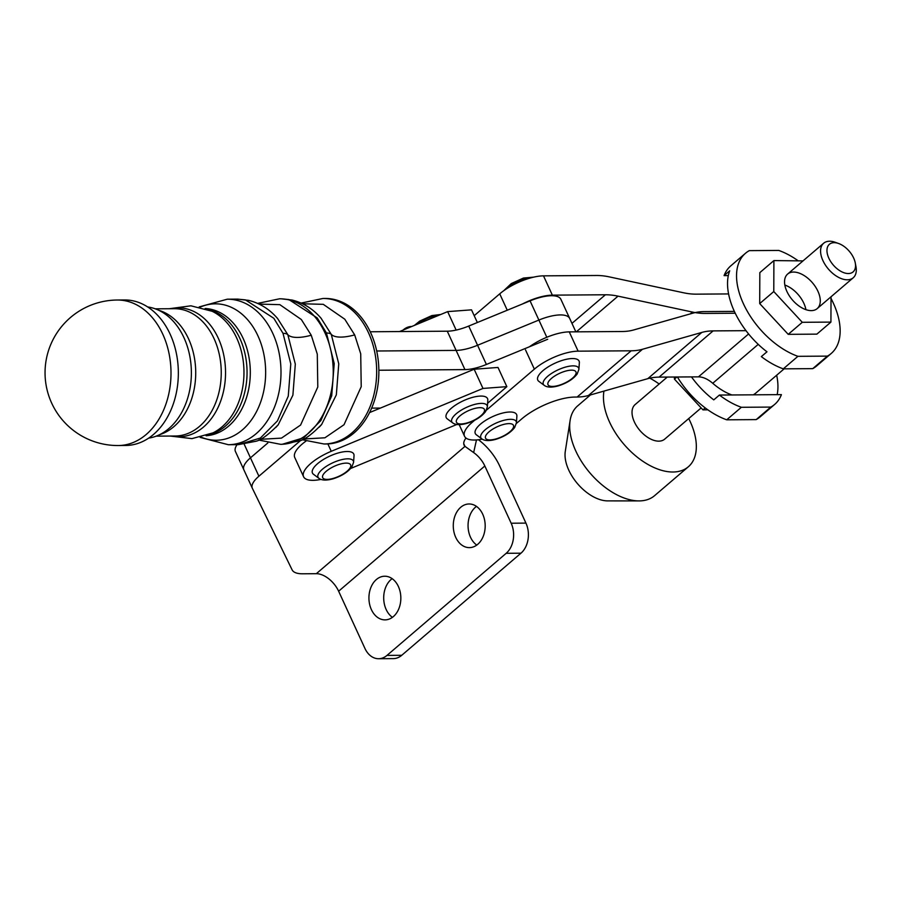 <?xml version="1.0" encoding="UTF-8"?>
<svg xmlns="http://www.w3.org/2000/svg" width="901" height="901" viewBox="0 0 901 901"><rect width="100%" height="100%" fill="white"/><g stroke="black" fill="none" stroke-linecap="round" stroke-linejoin="round"><path stroke-width="1.35" d="M838.662 243.518L835.193 242.279A22.739 13.188 49.4 0 0 823.649 243.236A22.739 13.188 49.4 0 0 825.361 265.007A22.739 13.188 49.4 0 0 847.379 279.794A22.739 13.188 49.4 0 0 853.213 277.79A22.739 13.188 49.4 0 0 855.95 266.527L855.263 262.923A18.189 10.553 -130.6 0 1 848.404 273.532A18.189 10.553 -130.6 0 1 827.839 255.636A18.189 10.553 -130.6 0 1 838.662 243.518A18.189 10.553 -130.6 0 1 855.263 262.923M667.269 377.069L635.104 404.594A22.739 13.188 49.4 0 0 636.816 426.364A22.739 13.188 49.4 0 0 658.834 441.152A22.739 13.188 49.4 0 0 664.679 439.147L701.147 407.928M590.437 394.942L577.687 405.855A59.117 34.294 49.4 0 0 570.108 420.474A59.117 34.294 49.4 0 0 590.065 473.07A59.117 34.294 49.4 0 0 638.944 500.911A59.117 34.294 49.4 0 0 639.361 500.911A59.117 34.294 49.4 0 0 654.554 495.685L688.33 466.786A59.117 34.294 49.4 0 0 688.724 418.56M570.108 420.474L565.287 451.39A36.378 21.106 49.4 0 0 577.575 483.758A36.378 21.106 49.4 0 0 607.657 500.888A36.378 21.106 49.4 0 0 607.916 500.888M603.952 391.102A59.117 34.294 49.4 0 0 623.807 444.137A59.117 34.294 49.4 0 0 673.137 472.011A59.117 34.294 49.4 0 0 688.33 466.786M659.16 384.006A59.117 34.294 49.4 0 0 649.79 378.15M305.946 441.141A32.346 11.578 155.3 0 0 294.751 457.517L303.581 476.719A32.346 11.578 -24.7 0 1 331.264 451.311L482.981 388.444L506.846 386.653L487.599 403.276M506.846 386.653L498.005 367.45L474.151 369.241L369.59 412.568M320.947 479.411A32.346 11.578 -24.7 0 1 303.581 476.719M456.784 424.495L350.692 468.464M482.981 388.444L474.151 369.241M370.66 332.694A72.756 53.193 89.6 0 1 372.383 406.328A72.756 53.193 89.6 0 1 326.218 443.979L324.022 443.99A72.756 53.193 -90.4 0 0 370.187 406.351A72.756 53.193 -90.4 0 0 368.464 332.706A72.756 53.193 -90.4 0 0 322.93 298.479L325.126 298.468A72.756 53.193 89.6 0 1 370.66 332.694M147.696 306.971A65.942 48.203 89.6 0 1 171.359 319.269A65.942 48.203 89.6 0 1 172.147 425.463A65.942 48.203 89.6 0 1 148.676 438.123M117.265 300.022L124.608 299.965A72.756 53.193 89.6 0 1 178.342 372.327A72.756 53.193 89.6 0 1 125.689 445.477L118.346 445.533A72.756 53.193 -90.4 0 0 146.187 434.496A72.756 53.193 -90.4 0 0 168.836 352.539A72.756 53.193 -90.4 0 0 117.265 300.022A72.756 72.756 0 0 0 45.05 373.318A72.756 72.756 0 0 0 118.346 445.533M477.35 322.524L471.516 309.843L447.651 311.622L399.571 331.545M456.143 330.081L447.651 311.622M237.109 444.644A29.102 10.429 155.3 0 0 235.42 451.48A29.102 10.429 155.3 0 0 235.465 451.559L243.844 469.77M300.923 440.24A29.102 10.429 155.3 0 0 299.92 441.085L258.902 476.212A29.102 10.429 155.3 0 0 252.325 488.218L243.878 469.849A29.102 10.429 -24.7 0 0 243.912 469.928A29.102 10.429 -24.7 0 1 243.878 469.849A29.102 10.429 -24.7 0 1 250.455 457.843L267.845 442.943L250.455 457.843L244.194 444.216M402.961 330.149L403.378 329.789A21.827 15.959 89.6 0 1 411.734 326.477A21.827 15.959 89.6 0 1 411.813 326.477L411.734 326.477M252.325 488.218A29.102 10.429 155.3 0 0 252.359 488.297L292.093 569.826A36.378 13.031 155.3 0 0 302.601 573.791L316.33 573.689A20.791 12.073 -130.6 0 1 338.63 591.214L364.95 648.45A21.827 15.959 -90.4 0 0 378.611 658.721A21.827 15.959 -90.4 0 0 386.968 655.41L506.182 553.304A21.827 15.959 -90.4 0 0 511.16 523.222L484.839 465.986A20.791 12.073 49.4 0 0 473.656 452.584L464.984 446.367A29.102 10.429 -24.7 0 1 464.083 445.139A29.102 10.429 -24.7 0 1 465.963 438.032M463.733 443.652L464.984 446.367L316.33 573.689M478.476 439.744A42.448 24.654 -130.6 0 1 499.616 465.873L525.936 523.109A21.827 15.959 89.6 0 1 520.958 553.191L401.745 655.297A21.827 15.959 89.6 0 1 393.388 658.608L378.611 658.721M476.483 506.396A21.827 15.959 -90.4 0 0 475.491 507.173A21.827 15.959 -90.4 0 0 468.07 526.589A21.827 15.959 -90.4 0 0 476.764 545.094M392.126 578.645A21.827 15.959 -90.4 0 0 391.147 579.422A21.827 15.959 -90.4 0 0 383.713 598.838A21.827 15.959 -90.4 0 0 392.419 617.343M235.42 451.48L243.878 469.849A29.102 10.429 -24.7 0 1 250.455 457.843L258.902 476.212M376.37 579.534A21.827 15.959 89.6 0 1 384.716 576.223A21.827 15.959 89.6 0 1 400.844 597.926A21.827 15.959 89.6 0 1 385.042 619.877A21.827 15.959 89.6 0 1 369.579 604.12A21.827 15.959 89.6 0 1 376.37 579.534M460.715 507.286A21.827 15.959 89.6 0 1 469.072 503.974A21.827 15.959 89.6 0 1 485.188 525.677A21.827 15.959 89.6 0 1 469.398 547.628A21.827 15.959 89.6 0 1 453.924 531.872A21.827 15.959 89.6 0 1 460.715 507.286M353.575 462.359L354.037 455.636A22.739 8.143 155.3 0 0 347.178 451.502A22.739 8.143 155.3 0 0 321.375 460.805A22.739 8.143 155.3 0 0 313.492 474.286L318.898 478.307C321.781 480.458 326.477 480.627 332.998 478.825C341.479 476.156 347.752 472.214 351.829 467L353.575 462.359A19.45 6.96 155.3 0 0 347.707 458.823A19.45 6.96 155.3 0 0 325.644 466.786A19.45 6.96 155.3 0 0 318.898 478.307M529.461 346.761A33.652 12.051 -24.7 0 1 569.263 331.883L578.127 351.165A33.652 12.051 155.3 0 0 534.361 369.151L525.497 349.858M578.127 351.165L631.162 350.804A90.945 52.765 49.4 0 0 642.469 349.273L701.823 332.424A90.945 52.765 -130.6 0 1 713.13 330.892L746.017 330.667M734.383 311.397L704.255 311.6A90.945 52.765 49.4 0 0 692.948 313.143L633.594 329.98A90.945 52.765 -130.6 0 1 622.287 331.512L569.263 331.883M471.809 421.567L472.169 422.366A33.652 12.051 155.3 0 0 464.544 436.275A33.652 12.051 155.3 0 0 482.226 439.147M516.363 423.447A33.652 12.051 155.3 0 0 518.052 422.051L521.713 418.92A40.928 14.664 -24.7 0 1 574.939 397.059L577.124 397.037L631.162 350.804M784.129 368.847L755.86 393.027A46.987 27.267 -130.6 0 1 753.292 394.818M731.882 394.965A46.987 27.267 -130.6 0 1 712.736 383.285A21.714 12.603 49.4 0 0 698.455 376.855L659.093 377.125A90.945 52.765 49.4 0 0 647.785 378.668L588.432 395.505A90.945 52.765 -130.6 0 1 577.124 397.037M472.169 422.366L474.703 420.204M486.416 410.18L534.361 369.151M522.625 303.907A33.652 12.051 -24.7 0 1 552.358 295.145L543.494 275.852A33.652 12.051 155.3 0 0 499.728 293.839L507.263 310.226M735.25 313.233L705.1 313.435A90.945 52.765 -130.6 0 1 692.452 312.061L618.03 296.147A90.945 52.765 49.4 0 0 605.393 294.773L552.358 295.145M543.494 275.852L596.518 275.492A90.945 52.765 -130.6 0 1 609.166 276.855L683.577 292.78A90.945 52.765 49.4 0 0 696.225 294.154L728.605 293.929M474.196 315.677L499.728 293.839M728.323 275.582L724.077 275.616L729.709 270.796A65.942 38.247 49.4 0 0 766.965 351.807L761.334 356.616A65.942 38.247 49.4 0 0 783.296 368.847L812.747 368.644A65.942 38.247 49.4 0 0 816.588 365.997L831.218 353.474A65.942 38.247 49.4 0 0 831.026 298.456M797.644 260.412A65.942 38.247 49.4 0 0 778.768 250.433L749.317 250.636A65.942 38.247 49.4 0 0 745.476 253.282A65.942 38.247 49.4 0 0 745.037 307.083A65.942 38.247 49.4 0 0 797.926 356.323L827.377 356.12A65.942 38.247 49.4 0 0 831.218 353.474M827.377 356.12L812.747 368.644M745.476 253.282L730.835 265.806A65.942 38.247 49.4 0 0 724.077 275.616M797.926 356.323L783.296 368.847M774.646 404.436A65.942 38.247 -130.6 0 1 770.805 407.083L756.176 419.607A65.942 38.247 -130.6 0 0 760.016 416.96L774.646 404.436A65.942 38.247 -130.6 0 0 781.415 394.627L719.403 395.055L713.772 399.875A65.942 38.247 -130.6 0 1 691.472 376.911M776.662 375.221A65.942 38.247 -130.6 0 1 777.169 394.661M770.805 407.083L741.354 407.286A65.942 38.247 -130.6 0 1 719.403 395.055M756.176 419.607L726.724 419.81L741.354 407.286M726.724 419.81A65.942 38.247 -130.6 0 1 677.417 377.001M674.444 377.023L674.432 379.107L702.949 409.865L707.848 409.831M676.888 377.012L674.432 379.107M705.224 407.916L702.949 409.865M831.026 296.778L830.925 322.096L802.284 322.299L773.779 291.541L773.903 260.58L803.016 260.896M811.283 310.62A22.739 13.188 49.4 0 0 817.196 308.615A22.739 13.188 49.4 0 0 812.432 282.768A22.739 13.188 49.4 0 0 787.632 274.062A22.739 13.188 49.4 0 0 789.31 295.798A22.739 13.188 49.4 0 0 811.283 310.62M773.779 291.541L759.701 303.581L759.836 272.62L773.903 260.58M805.911 309.662A22.739 13.188 49.4 0 0 784.85 285.054M759.701 303.581L788.217 334.339L816.858 334.136L830.925 322.096M788.217 334.339L802.284 322.299M575.852 331.838L569.736 318.537A32.346 11.578 155.3 0 0 538.888 320.058L477.564 345.263A32.346 11.578 -24.7 0 1 456.109 350.399A32.346 11.578 155.3 0 0 477.564 345.263L468.734 326.061A32.346 11.578 -24.7 0 1 447.279 331.196L370.232 331.771M447.279 331.196L456.109 350.399L376.697 350.996L456.109 350.399L464.939 369.601A32.346 11.578 155.3 0 0 486.394 364.466L477.564 345.263L538.888 320.058L530.058 300.855L468.734 326.061M546.806 337.267L538.888 320.058A32.346 11.578 155.3 0 1 569.736 318.537L560.895 299.335A32.346 11.578 155.3 0 0 530.058 300.855M547.718 339.26L486.394 364.466M464.939 369.601L378.859 370.243M371.64 408.13L380.436 408.063M487.351 406.925L487.813 400.202A22.739 8.143 155.3 0 0 480.931 396.068A22.739 8.143 155.3 0 0 455.129 405.371A22.739 8.143 155.3 0 0 447.256 418.852L452.674 422.873C455.546 425.024 460.242 425.193 466.763 423.391C475.244 420.722 481.517 416.78 485.594 411.566L487.351 406.925A19.45 6.96 155.3 0 0 481.461 403.389A19.45 6.96 155.3 0 0 459.397 411.352A19.45 6.96 155.3 0 0 452.674 422.873M481.742 438.81L476.336 434.789A22.739 8.143 -24.7 0 1 484.22 421.308A22.739 8.143 -24.7 0 1 510.011 412.005A22.739 8.143 -24.7 0 1 516.881 416.138L516.419 422.862A19.45 6.96 155.3 0 0 510.552 419.325A19.45 6.96 155.3 0 0 488.477 427.288A19.45 6.96 155.3 0 0 481.742 438.81C484.625 440.961 489.322 441.13 495.843 439.328C504.312 436.658 510.597 432.717 514.674 427.502L516.419 422.862M544.215 385.346L538.809 381.326A22.739 8.143 -24.7 0 1 546.682 367.845A22.739 8.143 -24.7 0 1 572.484 358.542A22.739 8.143 -24.7 0 1 579.354 362.675L578.893 369.399A19.45 6.96 155.3 0 0 573.013 365.862A19.45 6.96 155.3 0 0 550.95 373.825A19.45 6.96 155.3 0 0 544.215 385.346C547.098 387.498 551.795 387.667 558.316 385.865C566.785 383.195 573.07 379.253 577.147 374.039L578.893 369.399M331.264 451.311L327.874 443.934M303.581 439.012L324.912 437.796L344.013 424.731L361.222 386.675L360.715 353.811L354.679 334.902L344.779 319.202L323.279 304.335L302.567 303.772M321.691 424.382L336.332 394.863L338.753 363.824L331.275 334.384L321.071 318.256C313.12 308.964 303.468 302.894 292.115 300.044L280.988 298.794L288.838 299.549L317.253 317.952L326.455 333.021A18.189 6.51 -24.7 0 1 331.275 334.384A36.378 13.031 155.3 0 0 354.679 334.902M320.272 317.343L320.824 317.963M282.34 444.261L303.828 437.717L320.857 420.598L331.703 395.798L334.215 363.576L326.455 333.021M282.013 444.306L280.583 444.317A72.756 53.193 -90.4 0 0 333.235 371.167A72.756 53.193 -90.4 0 0 279.49 298.805L257.641 303.4M260.141 439.339L281.472 438.123L300.585 425.058L317.794 387.002L317.287 354.127L311.25 335.228L301.339 319.528L279.851 304.662L259.128 304.099M283.015 333.347L290.786 363.903L288.264 396.113L277.418 420.925L260.389 438.032L238.607 444.598L255.704 441.299C260.93 440.285 268.453 434.755 278.251 424.709L292.893 395.179L295.314 364.15L287.836 334.71L277.632 318.582C269.681 309.291 260.029 303.22 248.676 300.371L237.549 299.121L245.41 299.875L273.814 318.278L283.015 333.347A18.189 6.51 -24.7 0 1 287.836 334.71A36.378 13.031 155.3 0 0 311.25 335.228M276.832 317.659L277.384 318.29M238.574 444.632L228.347 444.711A72.756 53.193 -90.4 0 0 280.999 371.55A72.756 53.193 -90.4 0 0 227.255 299.2L199.177 306.914M200.213 307.14A68.206 49.87 89.6 0 1 265.649 371.674A68.206 49.87 89.6 0 1 201.182 437.165M205.146 308.502A63.667 46.548 89.6 0 1 250.309 371.786A63.667 46.548 89.6 0 1 206.092 435.735M208.018 435.037A63.667 46.548 -90.4 0 0 239.88 338.438A63.667 46.548 -90.4 0 0 207.072 309.167M169.275 308.728L190.933 305.811L212.095 311.273A64.489 47.145 89.6 0 1 236.704 338.033A64.489 47.145 89.6 0 1 213.008 432.863L191.936 438.629L170.233 436.05M171.37 436.039A64.489 47.145 -90.4 0 0 217.862 407.849A64.489 47.145 -90.4 0 0 218.267 338.168A64.489 47.145 -90.4 0 0 170.413 308.716M155.242 308.829L174.231 308.694A63.667 46.548 89.6 0 1 214.066 338.63A63.667 46.548 89.6 0 1 215.576 403.074A63.667 46.548 89.6 0 1 175.177 436.016L156.2 436.152M159.747 434.609A63.667 46.548 -90.4 0 0 195.72 372.192A63.667 46.548 -90.4 0 0 158.824 310.327M484.839 465.986L338.63 591.214M525.936 523.109L511.16 523.222M476.471 439.947L473.656 452.584M243.912 469.928L252.291 488.151M401.745 655.297L386.968 655.41M520.958 553.191L506.182 553.304M346.175 463.114A15.385 5.507 -24.7 0 1 340.995 475.255A15.385 5.507 -24.7 0 1 322.817 475.39A15.385 5.507 -24.7 0 1 346.175 463.114M712.736 383.285L758.237 344.351M698.455 376.855L748.596 333.956M659.093 377.125L713.13 330.892M647.785 378.668L701.823 332.424M588.432 395.505L642.469 349.273M571.966 323.38L605.393 294.773M690.335 313.886L692.452 312.061M576.336 331.838L618.03 296.147M479.929 407.68A15.385 5.507 -24.7 0 1 474.771 419.821A15.385 5.507 -24.7 0 1 456.582 419.967A15.385 5.507 -24.7 0 1 479.929 407.68M416.983 324.337A19.45 6.96 -24.7 0 1 439.091 315.181M509.02 423.616A15.385 5.507 -24.7 0 1 503.839 435.757A15.385 5.507 -24.7 0 1 485.662 435.904A15.385 5.507 -24.7 0 1 509.02 423.616M505.427 289.525A19.45 6.96 -24.7 0 1 531.95 277.564M571.482 370.153A15.385 5.507 -24.7 0 1 566.312 382.294A15.385 5.507 -24.7 0 1 548.135 382.441A15.385 5.507 -24.7 0 1 571.482 370.153M817.196 308.615L853.213 277.79M787.632 274.062L823.649 243.236M607.657 500.888L638.944 500.911M324.022 443.99L302.105 439.722M301.08 303.085L322.93 298.479M321.68 424.394C311.881 434.44 304.369 439.958 299.143 440.972L282.036 444.272M280.921 298.794L279.49 298.805M280.583 444.317L258.666 440.048M237.481 299.121L227.255 299.2M228.347 444.711L200.157 437.402M278.285 424.743L275.83 427.457M321.725 424.416L319.258 427.13M459.195 424.653L464.544 436.275M414.404 325.407L419.72 321.105L431.872 315.575L440.758 314.483M533.629 277.148L523.425 278.049L511.261 283.578L503.805 290.651"/></g></svg>
